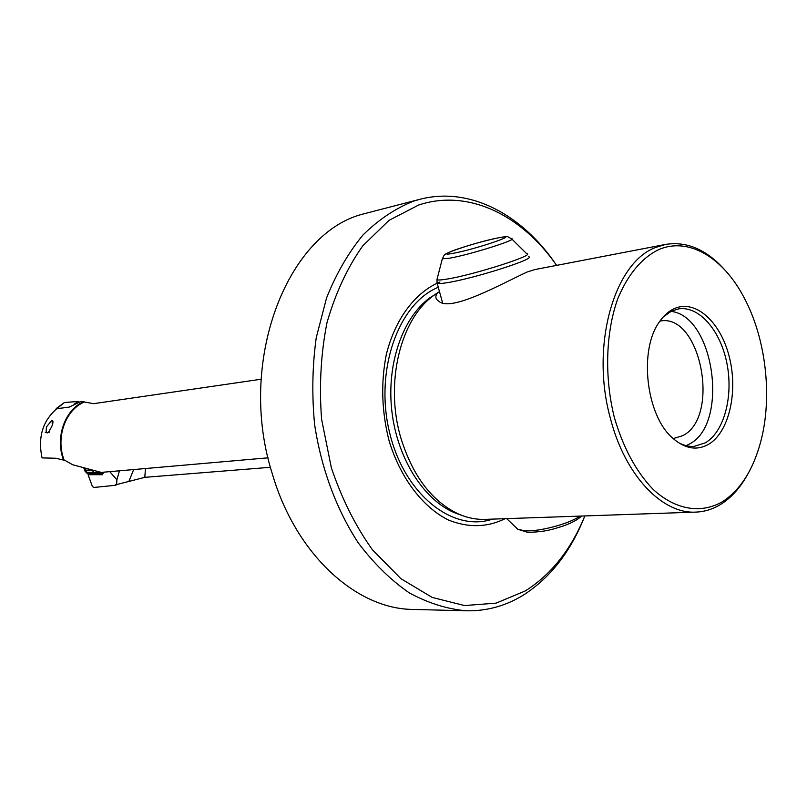 <?xml version="1.0" encoding="UTF-8"?>
<svg xmlns="http://www.w3.org/2000/svg" width="807" height="807" viewBox="0 0 807 807"><rect width="100%" height="100%" fill="white"/><g stroke="black" fill="none" stroke-linecap="round" stroke-linejoin="round"><path stroke-width="1.21" d="M52.243 425.118L52.203 422.202L52.969 421.395M51.698 426.691L48.591 432.179L49.479 432.118L47.532 432.875L45.222 432.421L46.11 432.36L46.433 426.953L51.799 420.366C53.353 420.689 53.323 422.797 51.698 426.691M83.898 401.543C65.458 409.32 55.38 436.022 62.936 458.346L63.521 460.091L55.744 458.235L42.065 457.902C37.737 437.344 42.63 420.961 56.762 408.745L69.231 407.091L81.003 401.372L93.582 403.671M261.085 379.24L93.592 403.671M84.21 402.078C65.962 409.704 55.976 436.083 63.44 458.144L64.025 459.869L63.521 460.091M695.886 512.102C662.275 514.21 624.981 475.444 610.415 418.44C590.139 345.84 614.238 262.134 656 247.335L665.714 244.4L534.738 269.588L527.011 272.06C501.218 284.003 450.588 312.47 438.766 301.203C435.336 299.014 434.943 296.209 437.596 292.78L434.297 295.049C400.514 318.362 384.495 383.103 400.857 437.959C412.781 476.332 432.159 501.752 459.001 514.241C467.687 517.953 476.382 519.668 485.078 519.375L695.886 512.102C704.854 511.749 713.317 509.056 721.266 504.042C731.828 497.233 740.755 487.115 748.039 473.689M665.714 244.4C687.009 241.081 706.811 249.696 725.11 270.244M47.724 432.804L46.11 432.36L47.724 432.804M101.652 473.527L100.28 474.718L102.338 474.778L103.821 472.176M420.104 199.238L413.84 201.054C395.642 208.216 378.715 219.514 363.039 234.938C348.442 252.611 336.277 273.613 326.563 297.944L316.253 337.639C312.319 366.015 311.774 395.006 314.619 424.603C321.277 468.625 336.529 509.651 358.268 542.879C373.762 563.427 390.749 580.082 409.22 592.832C428.144 603.142 447.239 609.124 466.496 610.808L413.134 609.426C356.603 609.255 295.816 554.712 272.252 473.628C236.844 362.615 286.394 234.171 362.151 214.269L420.104 199.238C469.977 186.326 522.533 214.692 556.608 265.382M556.588 265.392C521.826 215.065 468.181 188.556 418.682 205.018L389.024 220.351L362.757 245.842C347.393 267.571 335.48 293.173 326.986 322.669C320.863 353.748 319.068 385.958 321.6 419.297L331.344 467.727C341.724 498.575 355.413 525.932 372.42 549.789L400.877 578.669L432.209 597.442L464.539 605.553L496.093 603.142L525.337 590.916C551.292 574.493 571.124 549.506 584.833 515.935C570.872 551.524 550.243 577.994 522.946 595.354C505.525 605.996 486.702 611.141 466.496 610.808M670.97 311.371C714.467 315.94 729.357 424.26 689.349 444.052L686.101 445.646M659.944 321.115L660.096 321.085C700.627 312.713 720.873 417.108 682.702 435.679L673.189 438.605M677.466 442.014C683.015 445.303 688.583 446.745 694.151 446.362L705.237 442.882C724.091 432.007 733.492 396.469 726.966 363.614C720.631 330.709 699.235 305.692 678.657 308.879L671.706 311.008L663.354 316.828M673.936 308.788C668.579 311.31 663.828 315.537 659.682 321.489C638.488 349.532 645.943 415.676 672.856 438.292C684.921 448.773 696.774 450.82 708.385 444.435C728.953 432.582 738.264 392.212 729.357 357.128C720.752 321.902 695.321 298.721 673.936 308.788M89.88 473.598L88.054 474.698L92.301 486.228L93.632 487.478L115.542 485.289L116.934 484.513M270.446 467.293L144.806 477.341L116.611 484.593L116.884 479.812L109.792 471.651M115.542 485.289L115.34 484.725L116.611 484.593M722.87 501.46C740.392 489.778 752.921 470.168 760.476 442.64C772.783 397.669 766.156 338.849 744.145 297.743C723.395 257.867 688.885 236.673 658.885 249.524C641.646 257.907 627.917 274.38 617.678 298.963C605.684 332.797 604.322 377.081 614.319 417.37C623.135 447.542 636.027 471.51 652.994 489.274C675.721 510.226 701.525 514.069 722.87 501.46M437.596 292.78L439.482 291.64M505.666 518.407L505.343 518.588C487.257 527.516 468.262 527.99 448.359 519.99C422.636 507.169 400.363 477.956 389.085 440.804C381.681 411.711 380.743 383.022 386.26 354.737C395.117 318.846 415.323 292.174 439.946 281.966M64.025 459.869L72.711 464.751L101.228 472.398L268.045 457.821M100.28 474.718L88.054 474.698M133.659 469.563L128.827 481.547M119.446 470.804L116.884 479.812M78.793 402.209L78.249 401.432L64.399 402.532L56.268 408.513L61.282 408.15L56.268 408.513L56.087 409.23L64.419 402.522L78.299 401.422L74.163 404.115L78.299 401.422L78.945 402.158M103.326 472.216L102.872 473.457L103.77 472.559L102.852 473.467L103.276 472.216M84.715 468.131L86.036 471.661L85.048 471.227L87.186 473.437L86.581 472.226L94.137 472.498L94.51 473.87L87.247 473.447M102.842 472.256L102.852 473.467M88.064 469.028L89.234 470.239L85.794 470.128L86.319 471.934M89.234 470.239L92.28 470.471L94.137 472.498L100.835 472.297M92.28 470.471L93.279 470.39M85.794 470.128L85.088 468.231M85.017 471.137L83.767 467.868M102.792 473.477L94.51 473.87M461.523 515.269L454.24 512.616C423.231 499.402 397.094 457.892 391.819 410.824C386.482 363.765 402.723 317.474 430.02 297.682L434.297 295.049M492.542 519.113C452.858 532.691 404.267 494.509 389.569 432.502C374.387 370.665 398.305 303.402 438.282 287.292M101.763 473.709L100.038 474.728M89.486 474.012L101.672 474.032M145.452 468.534L144.806 477.341M94.53 470.713L86.178 470.531M580.001 516.097C569.298 523.844 538.703 531.944 524.611 530.784L517.761 529.241L516.47 528M528.686 256.747C537.26 258.381 472.801 278.899 446.675 282.763C441.439 283.59 438.272 283.782 437.182 283.318L436.96 282.5M511.971 239.134L526.618 253.62C537.119 254.588 472.71 275.197 446.453 279.172C440.894 280.079 437.717 280.241 436.94 279.656L437.182 278.728M442.539 302.686L437.182 283.318L436.94 279.656L442.327 258.815C445.01 253.933 442.458 255.194 453.161 250.594C468.201 245.308 483.474 241 498.978 237.682C510.276 236.209 505.807 236.158 511.527 238.701C519.153 239.144 469.896 254.709 449.711 258.179L442.327 258.815L442.488 258.19M498.403 237.833C524.136 232.648 476.271 249.151 453.332 253.287C429.354 257.887 475.969 241.989 498.403 237.833M52.203 422.202L52.697 420.487M459.001 514.241L461.543 515.28M581.514 516.046C577.933 519.647 571.598 523.047 562.499 526.245C553.259 528.999 546.289 531.995 527.586 532.317L517.761 529.241L506.413 518.356"/></g></svg>
